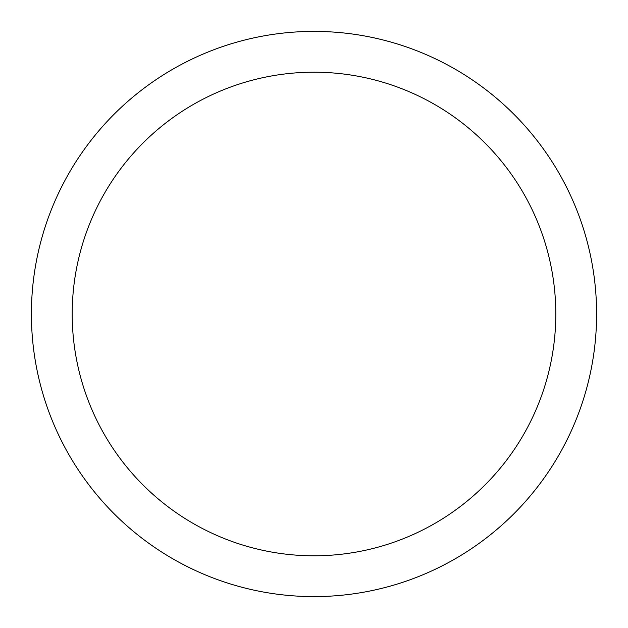 <?xml version="1.0" encoding="UTF-8"?>
<svg xmlns="http://www.w3.org/2000/svg" width="628" height="628" viewBox="0 0 628 628"><rect width="100%" height="100%" fill="white"/><g stroke="black" fill="none" stroke-linecap="round" stroke-linejoin="round"><path stroke-width="0.94" d="M314 31.4A282.6 282.6 0 0 1 596.6 314A282.6 282.6 0 0 1 314 596.6A282.6 282.6 0 0 1 31.4 314A282.6 282.6 0 0 1 314 31.4M314 72.204A241.796 241.796 0 0 1 555.796 314A241.796 241.796 0 0 1 314 555.796A241.796 241.796 0 0 1 72.204 314A241.796 241.796 0 0 1 314 72.204"/></g></svg>
